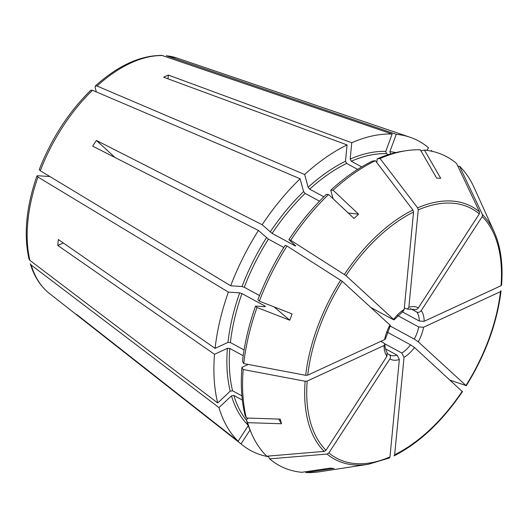<?xml version="1.0" encoding="UTF-8"?>
<svg xmlns="http://www.w3.org/2000/svg" width="528" height="528" viewBox="0 0 528 528"><rect width="100%" height="100%" fill="white"/><g stroke="black" fill="none" stroke-linecap="round" stroke-linejoin="round"><path stroke-width="0.79" d="M242.332 400.052L233.858 395.459L231.469 395.848L218.968 407.596L31.198 265.043L30.347 263.815M252.1 434.775A175.626 98.716 -61.5 0 1 247.625 422.677L246.325 419.839A173.448 97.495 -61.5 0 0 250.734 431.752L252.1 434.775A175.626 98.716 -61.5 0 0 266.739 456.205L324.199 451.387L325.987 450.259L386.971 356.248L387.116 352.724M243.184 369.521L241.93 367.343A173.448 97.495 -61.5 0 0 245.058 415.186L246.365 418.024A175.626 98.716 -61.5 0 1 243.184 369.521L305.138 381.242L307.184 381.077L384.054 345.517L384.952 344.388L383.915 343.075L380.774 341.365M243.21 355.733L229.819 348.473L227.403 348.341L214.52 354.295A176.088 98.974 -61.5 0 0 217.708 402.943L29.931 260.39L29.047 259.043M241.903 395.848L232.591 390.806L230.208 391.195L217.708 402.943M286.981 246.008L285.16 245.368A173.448 97.495 -61.5 0 0 257.882 299.765L259.327 301.171A175.626 98.716 -61.5 0 1 286.981 246.008L342.256 281.312L389.981 325.03A29.205 16.414 118.5 0 0 384.628 339.583L307.758 375.144L305.712 375.309L243.758 363.587L242.497 361.409A173.448 97.495 -61.5 0 1 255.565 306.075L265.287 306.715L265.063 306.108L241.956 293.581L239.679 292.835L228.38 292.096L37.957 177.045L36.934 175.976L37.811 175.751L49.896 176.543M244.088 349.965L230.393 342.54L227.971 342.408L215.094 348.368A176.088 98.974 -61.5 0 1 228.38 292.096M384.628 339.583L385.513 338.62M389.981 325.03L390.337 325.532M283.826 247.487L268.409 239.131L258.436 230.465L92.684 146.157A141.2 79.365 118.5 0 1 96.4 140.435L115.091 157.555M259.532 295.541L244.273 287.272L241.996 286.526L230.696 285.787L40.28 170.735L39.257 169.666M319.493 201.194L305.158 193.42L303.587 191.578L300.115 178.787L92.473 90.281L90.763 90.301M288.875 239.639L290.697 240.28A175.626 98.716 -61.5 0 1 328.548 194.462L326.205 194.449A173.448 97.495 -61.5 0 0 288.875 239.639L295.753 245.942L295.231 245.929L272.125 233.409L262.152 224.737L96.4 140.435M290.697 240.28L345.965 275.583L394.046 319.81M333.076 198.726L330.752 190.179L333.095 190.192A175.626 98.716 -61.5 0 1 375.382 160.69L412.929 210.032L413.549 212.065L404.177 309.454L403.247 311.117M404.177 309.454A29.205 16.414 118.5 0 0 393.69 319.308C394.396 320.014 394.053 320.008 392.66 319.295L370.755 307.421M357.647 169.389L346.599 163.403L345.497 161.245L347.068 144.923A176.088 98.974 -61.5 0 0 304.656 174.511L97.013 86.011L95.324 86.011L95.106 87.43L96.327 91.925M323.809 196.799L309.698 189.149L308.134 187.308L304.656 174.511M388.318 154.671L386.437 153.648L385.77 151.397L392.152 134.039L161.971 55.44C140.303 55.361 118.087 65.545 95.311 85.972M361.713 166.888L351.285 161.238L350.176 159.073L351.747 142.758A176.088 98.974 -61.5 0 1 392.152 134.039M380.061 158.519A175.626 98.716 -61.5 0 1 406.045 150.718L402.765 151.219A173.448 97.495 -61.5 0 0 377.137 158.915L380.061 158.519L417.608 207.867L418.235 209.9L408.857 307.289L407.576 309.111L404.316 307.976M420.908 150.797L424.453 150.097A175.626 98.716 -61.5 0 1 456.601 163.535L479.543 211.926L479.318 213.899L418.328 307.91C417.041 309.54 415.589 310.048 413.959 309.441L413.82 309.368M390.621 153.958L389.875 151.661L396.257 134.31L166.3 55.717M457.928 166.333L459.512 166.201L482.447 214.586L482.222 216.559L421.238 310.57C419.951 312.2 418.493 312.715 416.869 312.101L410.5 308.656M501.508 284.731L501.026 285.74L424.156 321.301L419.291 321.037L402.263 311.81M450.278 380.272L465.953 385.506L418.229 341.788L414.269 339.088L390.119 326.007M418.229 341.788A29.205 16.414 118.5 0 0 423.581 327.235L500.452 291.674L500.94 290.664L501.026 291.047C497.059 323.182 485.45 354.776 466.198 385.829M465.96 385.803L465.953 385.506A141.854 79.735 -61.5 0 0 500.452 291.674M423.581 327.235L418.724 326.971L397.749 315.605M462.244 391.532L414.52 347.516L410.553 344.817L387.328 332.231M462.238 391.235A141.854 79.735 -61.5 0 1 394.66 454.753L394.02 455.849C419.278 443.051 442.094 421.621 462.482 391.558M394.66 454.753L404.032 357.364L401.821 353.021L384.734 343.761M327.109 454.047A143.715 80.777 -61.5 0 0 368.207 464.303L320.206 471.682A175.626 98.716 -61.5 0 1 305.903 472.573L334.072 468.415A150.236 64.363 43.1 0 1 329.967 468.145L301.798 472.303A175.626 98.716 -61.5 0 1 269.65 458.865L327.109 454.047L328.891 452.918L389.882 358.908C390.826 357.1 390.614 355.681 389.255 354.671L387.506 353.727M368.207 464.303L389.294 458.033L389.974 456.925L399.353 359.528L397.142 355.186L385.499 348.876M248.246 425.647L238.141 441.223L76.494 314.312A141.2 79.365 118.5 0 0 79.405 316.972L79.563 316.721M246.365 418.024L280.243 419.1A150.236 20.684 66.7 0 1 281.51 423.753L278.698 419.047M63.261 242.939L57.79 245.467A141.2 79.365 118.5 0 1 58.357 239.534L215.094 348.368M259.327 301.171L292.083 313.903A150.236 72.369 103.5 0 1 289.766 320.212L274.065 306.893M348.242 213.008L358.552 214.17A150.236 60.416 148.5 0 1 354.011 218.447L328.548 194.462M333.095 190.192L358.552 214.17M167.977 78.817L168.34 75.055A141.2 79.365 118.5 0 0 163.654 77.22L347.068 144.923M424.453 150.097L440.715 178.339A150.236 8.177 179.6 0 0 436.61 178.068L420.347 149.827A175.626 98.716 -61.5 0 0 406.045 150.718M250.001 430.089L241.045 443.883L79.405 316.972M268.64 456.74A176.088 98.974 -61.5 0 1 242.946 445.441A176.088 98.974 -61.5 0 1 241.045 443.883M238.141 441.223A176.088 98.974 -61.5 0 1 218.968 407.596M268.323 456.073L269.65 458.865M247.625 422.677L281.51 423.753M57.79 245.467L214.52 354.295M243.758 363.587A175.626 98.716 -61.5 0 1 257.004 307.481L289.766 320.212M255.565 306.075L257.004 307.481M230.696 285.787A176.088 98.974 -61.5 0 1 258.436 230.465M262.152 224.737A176.088 98.974 -61.5 0 1 300.115 178.787M168.34 75.055L351.747 142.758M330.752 190.179A173.448 97.495 -61.5 0 1 372.458 161.08L375.382 160.69M426.822 150.368L428.498 147.787A176.088 98.974 -61.5 0 0 409.979 137.221A176.088 98.974 -61.5 0 0 396.257 134.31M431 151.074L431.402 150.447A176.088 98.974 -61.5 0 1 432.313 151.358M459.512 166.201A175.626 98.716 -61.5 0 1 474.151 187.631L494.175 231.871C500.702 246.53 503.177 264.271 501.6 285.087M295.753 245.942L295.231 245.929A155.476 87.391 -61.5 0 1 295.429 245.639M377.137 158.915L376.787 162.538M265.287 306.715L265.063 306.108A155.476 87.391 -61.5 0 0 264.858 306.689M241.93 367.343L248.226 364.432M246.325 419.839L248.186 418.084M305.441 471.768L305.903 472.573M248.074 425.185A157.192 88.354 -61.5 0 1 231.469 395.848M246.424 420.163A155.476 87.391 -61.5 0 1 233.858 395.459M324.199 451.387A143.715 80.777 -61.5 0 1 305.138 381.242M325.987 450.259A141.854 79.735 -61.5 0 1 307.184 381.077M384.054 345.517A29.205 16.414 118.5 0 0 386.971 356.248M230.208 391.195A157.192 88.354 -61.5 0 1 227.403 348.341M232.591 390.806A155.476 87.391 -61.5 0 1 229.819 348.473M227.971 342.408A157.192 88.354 -61.5 0 1 239.679 292.835M230.393 342.54A155.476 87.391 -61.5 0 1 241.956 293.581M305.712 375.309A143.715 80.777 -61.5 0 1 340.685 280.163M307.758 375.144A141.854 79.735 -61.5 0 1 342.256 281.312M241.996 286.526A157.192 88.354 -61.5 0 1 266.429 237.791M244.273 287.272A155.476 87.391 -61.5 0 1 268.409 239.131M270.145 232.063A157.192 88.354 -61.5 0 1 303.587 191.578M272.125 233.409A155.476 87.391 -61.5 0 1 305.158 193.42M344.401 274.441A143.715 80.777 -61.5 0 1 412.929 210.032M345.965 275.583A141.854 79.735 -61.5 0 1 413.549 212.065M308.134 187.308A157.192 88.354 -61.5 0 1 345.497 161.245M309.698 189.149A155.476 87.391 -61.5 0 1 346.599 163.403M350.176 159.073A157.192 88.354 -61.5 0 1 385.77 151.397M351.285 161.238A155.476 87.391 -61.5 0 1 386.437 153.648M417.608 207.867A143.715 80.777 -61.5 0 1 479.543 211.926M418.235 209.9A141.854 79.735 -61.5 0 1 479.318 213.899M413.959 309.441A25.766 14.487 118.5 0 0 413.886 309.401L407.59 309.151M418.328 307.91A29.205 16.414 118.5 0 0 408.857 307.289M389.875 151.661A157.192 88.354 -61.5 0 1 395.815 152.579M482.447 214.586A143.715 80.777 -61.5 0 1 494.175 231.871M482.222 216.559A141.854 79.735 -61.5 0 1 501.026 285.74M419.291 321.037A25.766 14.487 118.5 0 0 416.869 312.101M414.269 339.088A25.766 14.487 118.5 0 0 418.724 326.971M401.821 353.021A25.766 14.487 118.5 0 0 410.553 344.817M389.974 456.925A141.854 79.735 -61.5 0 1 328.891 452.918M389.882 358.908A29.205 16.414 118.5 0 0 399.353 359.528M389.327 354.71L389.275 354.684A25.766 14.487 118.5 0 0 389.327 354.71A25.766 14.487 118.5 0 0 397.142 355.186M30.32 263.835C34.181 276.514 40.524 286.374 49.342 293.403A134.475 75.59 -61.5 0 1 31.198 265.043M29.931 260.39A134.475 75.59 -61.5 0 1 37.957 177.045M40.28 170.735A134.475 75.59 -61.5 0 1 92.473 90.281M97.013 86.011A134.475 75.59 -61.5 0 1 162.802 55.579M166.907 55.843A134.475 75.59 -61.5 0 1 176.906 58.021L409.979 137.221M424.156 321.301A29.205 16.414 118.5 0 0 421.238 310.57M404.032 357.364A29.205 16.414 118.5 0 0 414.52 347.516M387.136 352.711C385.447 349.312 384.727 346.54 384.991 344.388M385.552 338.626L390.37 325.552M394.079 319.836L403.267 311.15M29.014 259.037C23.562 234.828 26.189 207.141 36.894 175.982M39.23 169.633C51.394 138.666 68.561 112.213 90.724 90.288M166.307 55.711L176.906 58.021M49.342 293.403L242.946 445.441"/></g></svg>
